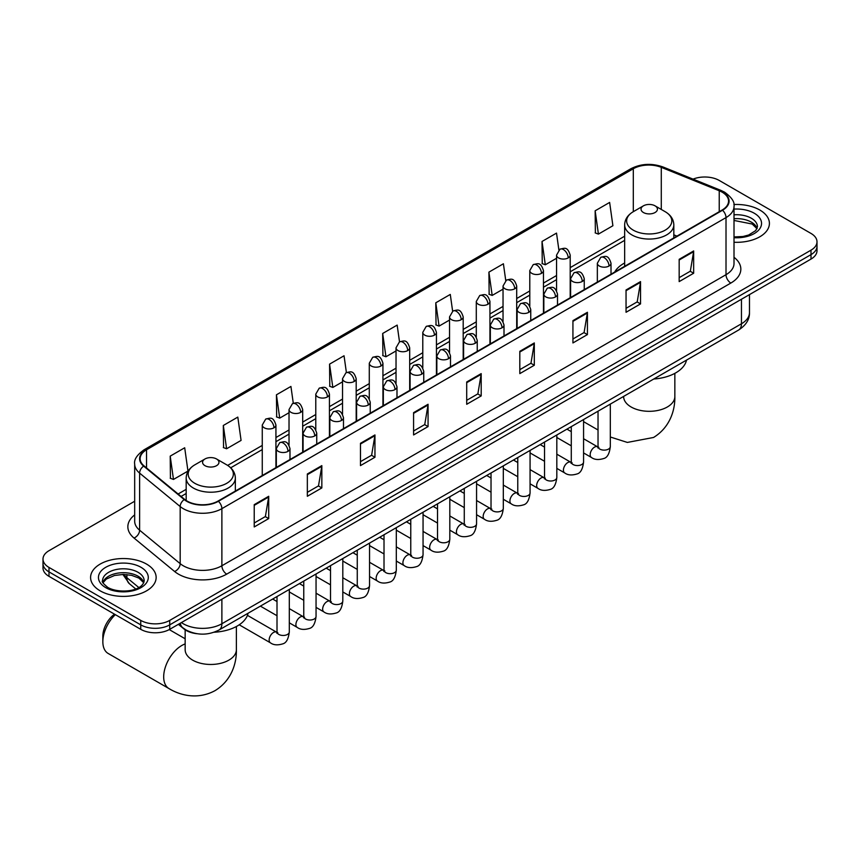 <?xml version="1.0" encoding="UTF-8"?>
<svg xmlns="http://www.w3.org/2000/svg" width="860" height="860" viewBox="0 0 860 860"><rect width="100%" height="100%" fill="white"/><g stroke="black" fill="none" stroke-linecap="round" stroke-linejoin="round"><path stroke-width="1.29" d="M624.65 262.988A36.195 20.898 0 0 0 614.707 272.05M196.811 633.691A20.489 11.825 180 0 1 183.857 628.853L178.364 624.328M134.676 501.24L48.998 550.701A20.489 11.825 0 0 0 43 559.064L43 567.987A20.489 11.825 0 0 0 48.998 576.351L140.75 629.326A20.489 11.825 0 0 0 169.721 629.326L811.001 259.086A20.489 11.825 0 0 0 817 250.722L817 246.261A20.489 11.825 0 0 1 811.001 254.625A20.489 11.825 0 0 0 817 246.261L817 241.8A20.489 11.825 0 0 0 811.001 233.436L719.25 180.46A20.489 11.825 0 0 0 693.053 179.127M43 559.064A20.489 11.825 0 0 0 48.998 567.428L140.75 620.404A20.489 11.825 0 0 0 169.721 620.404L169.721 624.865L811.001 254.625L169.721 624.865A20.489 11.825 0 0 1 140.75 624.865A20.489 11.825 0 0 0 169.721 624.865L169.721 629.326M48.998 567.428L48.998 571.889L140.75 624.865L48.998 571.889A20.489 11.825 0 0 1 43 563.526A20.489 11.825 0 0 0 48.998 571.889L48.998 576.351M759.81 210.023A32.777 18.92 0 0 0 733.881 204.54A32.777 18.92 0 0 1 759.81 210.023A32.777 18.92 0 0 1 769.41 223.396A32.777 18.92 0 0 0 759.81 210.023M146.544 564.085A32.777 18.92 0 0 0 110.822 559.978A32.777 18.92 0 0 0 90.59 577.468A32.777 18.92 0 0 0 100.19 590.852A32.777 18.92 0 0 0 135.912 594.948A32.777 18.92 0 0 0 156.144 577.468A32.777 18.92 0 0 0 146.544 564.085A32.777 18.92 0 0 0 110.822 559.978A32.777 18.92 0 0 0 90.59 577.468A32.777 18.92 0 0 0 100.19 590.852A32.777 18.92 0 0 0 135.912 594.948A32.777 18.92 0 0 0 156.144 577.468A32.777 18.92 0 0 0 146.544 564.085M722.153 192.178A21.855 12.62 180 0 1 728.549 201.1A21.855 12.62 180 0 1 722.153 210.012L218.01 501.079A21.855 12.62 180 0 1 184.663 499.391L144.093 465.937A21.855 12.62 180 0 1 140.137 458.702A21.855 12.62 180 0 1 146.533 449.78L633.304 168.753A21.855 12.62 180 0 1 661.286 167.334L719.229 190.759A21.855 12.62 180 0 1 722.153 192.178M722.529 191.952A22.403 12.932 0 0 0 719.54 190.501L661.609 167.076A22.403 12.932 0 0 0 632.917 168.528L146.146 449.565A22.403 12.932 0 0 0 143.642 466.12L184.212 499.574A22.403 12.932 0 0 0 218.397 501.305L722.529 210.238A22.403 12.932 0 0 0 722.529 191.952M254.227 504.648L254.227 526.954L268.718 518.591L268.718 496.284L254.227 504.648M254.227 522.987L265.385 516.548L268.653 497.026A5.461 3.15 -120 0 0 268.718 496.284M265.288 516.613L268.718 518.591M307.342 473.978L307.342 496.284L321.833 487.921L321.833 465.615L307.342 473.978M307.342 492.329L318.501 485.878L321.769 466.356A5.461 3.15 -120 0 0 321.833 465.615M318.404 485.943L321.833 487.921M360.469 443.308L360.469 465.615L374.949 457.251L374.949 434.945L360.469 443.308M360.469 461.659L371.617 455.219L374.895 435.687A5.461 3.15 -120 0 0 374.949 434.945M371.52 455.273L374.949 457.251M413.585 412.649L413.585 434.945L428.065 426.581L428.065 404.275L413.585 412.649M413.585 430.989L424.743 424.55L428.011 405.017A5.461 3.15 -120 0 0 428.065 404.275M424.646 424.603L428.065 426.581M679.174 259.311L679.174 281.607L693.654 273.243L693.654 250.948L679.174 259.311M679.174 277.651L690.333 271.212L693.601 251.69A5.461 3.15 -120 0 0 693.654 250.948M690.225 271.265L693.654 273.243M626.048 289.971L626.048 312.277L640.539 303.913L640.539 281.607L626.048 289.971M626.048 308.321L637.206 301.881L640.485 282.349A5.461 3.15 -120 0 0 640.539 281.607M637.109 301.935L640.539 303.913M572.932 320.64L572.932 342.946L587.423 334.583L587.423 312.277L572.932 320.64M572.932 338.99L584.091 332.551L587.358 313.019A5.461 3.15 -120 0 0 587.423 312.277M583.994 332.605L587.423 334.583M519.816 351.31L519.816 373.616L534.307 365.253L534.307 342.946L519.816 351.31M519.816 369.66L530.975 363.21L534.243 343.688A5.461 3.15 -120 0 0 534.307 342.946M530.878 363.275L534.307 365.253M466.7 381.98L466.7 404.286L481.191 395.923L481.191 373.616L466.7 381.98M466.7 400.319L477.859 393.88L481.127 374.358A5.461 3.15 -120 0 0 481.191 373.616M477.762 393.934L481.191 395.923M734.01 242.262A32.777 18.92 0 0 0 769.41 223.396A32.777 18.92 0 0 1 734.01 242.262M169.721 620.404L811.001 250.163A20.489 11.825 0 0 0 817 241.8M293.292 403.243L290.927 386.441L276.436 394.804L276.673 416.971M223.321 425.474L226.588 448.769L241.079 440.406L237.811 417.1L223.321 425.474L223.557 447.641M170.205 456.133L173.473 479.439L187.964 471.076L184.696 447.77L170.205 456.133L170.441 478.31M452.629 311.191L450.285 294.432L435.794 302.795L436.031 324.973M505.755 280.564L503.401 263.773L488.91 272.136L489.146 294.303M558.882 249.98L556.517 233.103L542.026 241.466L542.262 263.633M595.152 210.797L598.42 234.103L612.9 225.739L609.633 202.433L595.152 210.797L595.378 232.963M346.397 372.531L344.043 355.771L329.563 364.135L329.788 386.301M399.513 341.85L397.159 325.101L382.678 333.465L382.915 355.631M382.678 333.465L385.946 356.771L396.03 350.944M385.946 356.771L382.678 355.546M435.794 302.795L439.062 326.101L449.533 320.06M439.062 326.101L435.794 324.887M488.91 272.136L492.178 295.431L503.035 289.164M492.178 295.431L488.91 294.217M542.026 241.466L545.304 264.772L556.549 258.279M545.304 264.772L542.026 263.547M598.42 234.103L595.152 232.877M329.563 364.135L332.831 387.441L342.527 381.84M332.831 387.441L329.563 386.215M276.436 394.804L279.715 418.111L289.024 412.725M279.715 418.111L276.436 416.885M226.588 448.769L223.321 447.555M173.473 479.439L170.205 478.214M643.441 212.527A8.191 4.73 0 0 0 655.03 212.527A8.191 4.73 0 0 0 655.03 205.83L665.199 211.71A22.586 13.04 0 0 1 665.199 230.147A22.586 13.04 0 0 1 633.261 230.147A22.586 13.04 0 0 1 633.261 211.71C627.703 215.011 624.833 219.397 624.65 224.869A24.585 14.19 0 0 0 631.853 234.909A24.585 14.19 0 0 0 658.642 237.983A24.585 14.19 0 0 0 673.821 224.869C673.638 219.397 670.768 215.011 665.199 211.71L655.03 205.83A8.191 4.73 0 0 0 643.441 205.83A8.191 4.73 0 0 0 643.441 212.527M653.75 379.023A37.56 21.683 0 0 0 686.516 360.103M115.326 614.642A25.607 14.781 120 0 0 102.845 641.732L102.845 636.153A18.78 10.847 -60 0 1 114.531 614.18M102.845 641.732A25.607 14.781 120 0 0 108.145 653.449L168.99 688.58A25.607 14.781 -60 0 1 165.066 668.059A25.607 14.781 -60 0 1 181.793 645.495A25.607 14.781 -60 0 1 185.158 643.914M204.97 465.668A8.191 4.73 0 0 0 216.559 465.668A8.191 4.73 0 0 0 216.559 458.982L226.739 464.851A22.586 13.04 0 0 1 226.739 483.298A22.586 13.04 0 0 1 194.801 483.298A22.586 13.04 0 0 1 194.801 464.851C189.232 468.162 186.362 472.548 186.179 478.02A24.585 14.19 0 0 0 193.382 488.05A24.585 14.19 0 0 0 220.181 491.135A24.585 14.19 0 0 0 235.35 478.02C235.167 472.548 232.297 468.162 226.739 464.851L216.559 458.982A8.191 4.73 0 0 0 204.97 458.982A8.191 4.73 0 0 0 204.97 465.668M214.119 632.24A37.56 21.683 0 0 0 248.056 613.255M181.406 622.575A27.316 15.77 0 0 0 183.244 623.747A27.316 15.77 0 0 0 221.88 623.747L741.46 323.769A27.316 15.77 0 0 0 749.468 312.61C749.662 319.393 746.05 325.198 738.633 330.014L219.042 630.004A13.663 7.89 60 0 0 221.88 623.747L221.88 599.216M741.46 299.226L741.46 323.769A13.663 7.89 60 0 1 738.633 330.014M180.299 623.21A13.663 9.137 129.5 0 0 182.685 627.66L178.536 624.231M811.001 259.086L811.001 250.163M140.75 629.326L140.75 620.404M123.851 574.437A27.316 15.77 0 0 0 126.882 577.694L126.882 574.587M135.74 588.949L129.387 583.714A13.663 9.137 129.5 0 1 126.882 577.694L138.793 587.509M734.01 257.291A34.142 19.715 180 0 1 730.839 283.058L226.707 574.125A6.826 3.945 60 0 1 221.88 565.762L726.012 274.695A27.316 15.77 0 0 0 734.01 263.547L734.01 206.443A27.316 15.77 180 0 1 726.012 217.601A6.826 3.945 -120 0 0 722.529 210.238M226.707 574.125A34.142 19.715 180 0 1 178.418 574.125A34.142 19.715 180 0 1 174.591 571.491L134.02 538.038A34.142 19.715 180 0 1 134.676 514.904M183.244 565.762A27.316 15.77 0 0 0 221.88 565.762L221.88 508.658A27.316 15.77 180 0 1 180.181 506.551L139.61 473.108A27.316 15.77 180 0 1 134.676 464.056L134.676 521.16A27.316 15.77 0 0 0 139.61 530.201L180.181 563.655A27.316 15.77 0 0 0 183.244 565.762M734.01 206.443C734.924 202.186 731.785 197.424 724.593 192.167L721.003 190.425A6.826 3.204 112 0 0 719.54 190.501M721.003 190.425L663.071 167.001C651.751 163.002 641.012 163.583 630.853 168.743A6.826 3.945 60 0 1 632.917 168.528M146.146 449.565A6.826 3.945 -120 0 0 144.093 449.78C136.998 454.875 133.859 459.638 134.676 464.056M143.642 466.12A6.826 4.569 129.5 0 0 139.61 473.108L139.61 530.201A6.826 4.569 -50.5 0 1 134.02 538.038M663.071 167.001A6.826 3.204 112 0 0 661.609 167.076M184.212 499.574A6.826 4.569 129.5 0 0 180.181 506.551L180.181 563.655A6.826 4.569 -50.5 0 1 174.591 571.491M218.397 501.305A6.826 3.945 60 0 1 221.88 508.658L726.012 217.601L726.012 274.695A6.826 3.945 60 0 0 730.839 283.058M146.533 449.78L146.533 467.958M719.229 190.759L719.229 211.7M661.286 167.334L661.286 209.453M676.938 236.113L673.821 234.855M633.304 168.753L633.304 211.689M624.65 236.199L570.201 267.632M556.549 275.522L543.456 283.08M529.792 290.959L516.699 298.527M503.035 306.407L489.942 313.964M476.289 321.855L463.196 329.412M449.533 337.303L436.439 344.86M422.787 352.74L409.693 360.308M396.03 368.188L382.937 375.745M369.284 383.635L356.19 391.192M342.527 399.083L329.434 406.64M315.781 414.52L302.688 422.088M289.024 429.968L275.931 437.525M262.268 445.415L227.642 465.41M186.179 489.34L178.117 493.995M466.7 382.689L481.127 374.358M519.816 352.019L534.243 343.688M572.932 321.35L587.358 313.019M626.048 290.68L640.485 282.349M679.174 260.01L693.601 251.69M413.585 413.348L428.011 405.017M360.469 444.018L374.895 435.687M307.342 474.688L321.769 466.356M254.227 505.358L268.653 497.026M757.101 228.459A20.812 12.018 0 0 0 751.35 222.149A20.812 12.018 0 0 0 734.01 218.73M734.01 236.941L742.997 236.5L748.651 235.017L755.746 230.577L757.445 226.75A20.812 12.018 0 0 0 751.35 218.246A20.812 12.018 0 0 0 734.01 214.828M734.01 237.704A24.908 14.383 0 0 0 759.111 229.599A24.908 14.383 0 0 0 754.252 213.226A24.908 14.383 0 0 0 734.01 209.098M674.842 373.358L674.842 396.535A25.607 14.781 180 0 1 667.338 406.984A25.607 14.781 180 0 1 631.122 406.984A25.607 14.781 180 0 1 623.618 396.535L623.683 397.535M236.382 626.51L236.382 649.676A25.607 14.781 180 0 1 228.878 660.136A25.607 14.781 180 0 1 192.661 660.136A25.607 14.781 180 0 1 185.158 649.676L185.222 650.676M143.835 582.532A20.812 12.018 0 0 0 138.084 576.221A20.812 12.018 0 0 0 117.186 573.244A20.812 12.018 0 0 0 102.899 582.532M138.084 572.319A20.812 12.018 0 0 0 115.401 569.707A20.812 12.018 0 0 0 102.555 580.812C101.458 581.457 103.211 583.661 107.801 587.434C118.497 593.69 142.298 591.949 144.179 580.812A20.812 12.018 0 0 0 138.084 572.319M105.748 587.638A24.908 14.383 0 0 0 140.986 587.638A24.908 14.383 0 0 0 140.986 567.299A24.908 14.383 0 0 0 105.748 567.299A24.908 14.383 0 0 0 105.748 587.638M609.009 266.03A6.826 3.945 0 0 0 611.009 263.235C608.235 254.474 605.537 256.226 600.764 257.323A6.826 3.945 60 0 1 604.182 257.667A6.826 3.945 -120 0 1 609.009 266.03A6.826 3.945 0 0 1 599.345 266.03A6.826 3.945 0 0 1 597.345 263.235L600.764 257.323M583.574 452.93L591.443 457.477A6.149 3.547 -60 0 1 590.508 452.553A6.149 3.547 -60 0 1 594.518 447.135A6.149 3.547 -60 0 1 594.797 446.985A6.149 3.547 -60 0 1 597.592 446.824L583.574 438.729M598.388 447.447L597.84 447.899L598.033 446.577A6.149 3.547 -0 0 0 599.828 449.081A6.149 3.547 -0 0 0 608.246 449.242A6.149 3.547 -0 0 0 610.321 446.577C609.482 453.714 607.267 457.703 603.698 458.531C598.56 460.1 594.475 459.745 591.443 457.477M582.252 281.467A6.826 3.945 0 0 0 584.252 278.683C581.489 269.922 578.791 271.663 574.007 272.771A6.826 3.945 60 0 1 577.425 273.104A6.826 3.945 -120 0 1 582.252 281.467A6.826 3.945 0 0 1 572.599 281.467A6.826 3.945 0 0 1 570.599 278.683L574.007 272.771M556.818 468.377L564.697 472.925A6.149 3.547 -60 0 1 563.751 467.99A6.149 3.547 -60 0 1 567.772 462.583A6.149 3.547 -60 0 1 568.041 462.433A6.149 3.547 -60 0 1 570.846 462.271L556.818 454.177M571.631 462.895L571.083 463.346L571.276 462.024A6.149 3.547 -0 0 0 573.082 464.529A6.149 3.547 -0 0 0 581.489 464.679A6.149 3.547 -0 0 0 583.574 462.024C582.725 469.162 580.521 473.14 576.942 473.978C571.803 475.537 567.718 475.193 564.697 472.925M555.506 296.915A6.826 3.945 0 0 0 557.506 294.131C554.732 285.369 552.034 287.111 547.261 288.218A6.826 3.945 60 0 1 550.669 288.552A6.826 3.945 -120 0 1 555.506 296.915A6.826 3.945 0 0 1 545.842 296.915A6.826 3.945 0 0 1 543.842 294.131L547.261 288.218M530.072 483.815L537.941 488.362A6.149 3.547 -60 0 1 537.005 483.438A6.149 3.547 -60 0 1 541.015 478.02A6.149 3.547 -60 0 1 541.284 477.88A6.149 3.547 -60 0 1 544.09 477.719L530.072 469.625M544.885 478.343L544.326 478.794L544.53 477.461A6.149 3.547 -0 0 0 546.326 479.977A6.149 3.547 -0 0 0 554.743 480.127A6.149 3.547 -0 0 0 556.818 477.461C555.979 484.599 553.765 488.587 550.185 489.426C545.057 490.985 540.972 490.63 537.941 488.362M528.75 312.363A6.826 3.945 0 0 0 530.749 309.579C527.976 300.817 525.288 302.559 520.504 303.655A6.826 3.945 60 0 1 523.923 303.999A6.826 3.945 -120 0 1 528.75 312.363A6.826 3.945 0 0 1 519.096 312.363A6.826 3.945 0 0 1 517.096 309.579L520.504 303.655M503.315 499.262L511.195 503.81A6.149 3.547 -60 0 1 510.249 498.886A6.149 3.547 -60 0 1 514.269 493.468A6.149 3.547 -60 0 1 514.538 493.317A6.149 3.547 -60 0 1 517.333 493.167L503.315 485.072M518.129 493.78L517.58 494.242L517.774 492.909A6.149 3.547 -0 0 0 519.58 495.424A6.149 3.547 -0 0 0 527.986 495.575A6.149 3.547 -0 0 0 530.072 492.909C529.222 500.047 527.019 504.035 523.439 504.874C518.3 506.433 514.215 506.078 511.195 503.81M502.003 327.81A6.826 3.945 0 0 0 504.003 325.015C501.229 316.254 498.531 318.006 493.758 319.103A6.826 3.945 60 0 1 497.166 319.447A6.826 3.945 -120 0 1 502.003 327.81A6.826 3.945 0 0 1 492.339 327.81A6.826 3.945 0 0 1 490.34 325.015L493.758 319.103M476.569 514.71L484.438 519.257A6.149 3.547 -60 0 1 483.492 514.334A6.149 3.547 -60 0 1 487.512 508.916A6.149 3.547 -60 0 1 487.781 508.765A6.149 3.547 -60 0 1 490.587 508.615L476.569 500.509M491.372 509.227L490.823 509.679L491.028 508.357A6.149 3.547 -0 0 0 492.823 510.862A6.149 3.547 -0 0 0 501.229 511.023A6.149 3.547 -0 0 0 503.315 508.357C502.476 515.495 500.262 519.483 496.682 520.311C491.544 521.88 487.469 521.525 484.438 519.257M475.247 343.248A6.826 3.945 0 0 0 477.246 340.463C474.473 331.702 471.785 333.454 467.002 334.551A6.826 3.945 60 0 1 470.42 334.884A6.826 3.945 -120 0 1 475.247 343.248A6.826 3.945 0 0 1 465.593 343.248A6.826 3.945 0 0 1 463.594 340.463L467.002 334.551M449.812 530.158L457.692 534.705A6.149 3.547 -60 0 1 456.746 529.771A6.149 3.547 -60 0 1 460.756 524.363A6.149 3.547 -60 0 1 461.035 524.213A6.149 3.547 -60 0 1 463.83 524.052L449.812 515.957M464.626 524.675L464.077 525.127L464.271 523.804A6.149 3.547 -0 0 0 466.077 526.309A6.149 3.547 -0 0 0 474.483 526.46A6.149 3.547 -0 0 0 476.569 523.804C475.72 530.942 473.516 534.92 469.936 535.759C464.798 537.328 460.713 536.973 457.692 534.705M448.49 358.695A6.826 3.945 0 0 0 450.489 355.911C447.727 347.15 445.029 348.891 440.255 349.998A6.826 3.945 60 0 1 443.663 350.332A6.826 3.945 -120 0 1 448.49 358.695A6.826 3.945 0 0 1 438.837 358.695A6.826 3.945 0 0 1 436.837 355.911L440.255 349.998M423.055 545.595L430.935 550.142A6.149 3.547 -60 0 1 429.989 545.218A6.149 3.547 -60 0 1 434.01 539.8A6.149 3.547 -60 0 1 434.279 539.661A6.149 3.547 -60 0 1 437.084 539.5L423.055 531.405M437.869 540.123L437.321 540.574L437.514 539.241A6.149 3.547 -0 0 0 439.32 541.757A6.149 3.547 -0 0 0 447.727 541.908A6.149 3.547 -0 0 0 449.812 539.241C448.974 546.38 446.759 550.368 443.179 551.206C438.041 552.765 433.967 552.41 430.935 550.142M421.744 374.143A6.826 3.945 0 0 0 423.743 371.359C420.97 362.598 418.283 364.339 413.499 365.435A6.826 3.945 60 0 1 416.917 365.779A6.826 3.945 -120 0 1 421.744 374.143A6.826 3.945 0 0 1 412.08 374.143A6.826 3.945 0 0 1 410.08 371.359L413.499 365.435M396.31 561.042L404.178 565.59A6.149 3.547 -60 0 1 403.243 560.666A6.149 3.547 -60 0 1 407.253 555.248A6.149 3.547 -60 0 1 407.533 555.098A6.149 3.547 -60 0 1 410.327 554.947L396.31 546.852M411.123 555.56L410.575 556.022L410.768 554.689A6.149 3.547 -0 0 0 412.563 557.205A6.149 3.547 -0 0 0 420.981 557.355A6.149 3.547 -0 0 0 423.055 554.689C422.217 561.827 420.002 565.816 416.433 566.654C411.295 568.213 407.21 567.858 404.178 565.59M394.987 389.591A6.826 3.945 0 0 0 396.987 386.796C394.224 378.045 391.526 379.787 386.742 380.883A6.826 3.945 60 0 1 390.16 381.227A6.826 3.945 -120 0 1 394.987 389.591A6.826 3.945 0 0 1 385.334 389.591A6.826 3.945 0 0 1 383.334 386.796L386.742 380.883M369.553 576.49L377.433 581.038A6.149 3.547 -60 0 1 376.487 576.114A6.149 3.547 -60 0 1 380.507 570.696A6.149 3.547 -60 0 1 380.776 570.545A6.149 3.547 -60 0 1 383.581 570.395L369.553 562.3M384.366 571.008L383.818 571.459L384.012 570.137A6.149 3.547 -0 0 0 385.817 572.642A6.149 3.547 -0 0 0 394.224 572.803A6.149 3.547 -0 0 0 396.31 570.137C395.46 577.275 393.256 581.263 389.677 582.091C384.538 583.661 380.464 583.306 377.433 581.038M368.241 405.028A6.826 3.945 0 0 0 370.241 402.243C367.467 393.482 364.769 395.235 359.996 396.331A6.826 3.945 60 0 1 363.414 396.664A6.826 3.945 -120 0 1 368.241 405.028A6.826 3.945 0 0 1 358.577 405.028A6.826 3.945 0 0 1 356.577 402.243L359.996 396.331M342.807 591.938L350.676 596.485A6.149 3.547 -60 0 1 349.74 591.551A6.149 3.547 -60 0 1 353.75 586.144A6.149 3.547 -60 0 1 354.03 585.993A6.149 3.547 -60 0 1 356.825 585.832L342.807 577.737M357.62 586.455L357.061 586.907L357.265 585.585A6.149 3.547 -0 0 0 359.061 588.089A6.149 3.547 -0 0 0 367.478 588.24A6.149 3.547 -0 0 0 369.553 585.585C368.714 592.723 366.5 596.7 362.92 597.539C357.792 599.108 353.707 598.754 350.676 596.485M341.485 420.475A6.826 3.945 0 0 0 343.484 417.691C340.71 408.93 338.023 410.671 333.239 411.779A6.826 3.945 60 0 1 336.658 412.112A6.826 3.945 -120 0 1 341.485 420.475A6.826 3.945 0 0 1 331.831 420.475A6.826 3.945 0 0 1 329.832 417.691L333.239 411.779M316.05 607.375L323.93 611.922A6.149 3.547 -60 0 1 322.984 606.999A6.149 3.547 -60 0 1 327.004 601.581A6.149 3.547 -60 0 1 327.273 601.441A6.149 3.547 -60 0 1 330.068 601.28L316.05 593.185M330.863 601.903L330.315 602.355L330.509 601.033A6.149 3.547 -0 0 0 332.315 603.537A6.149 3.547 -0 0 0 340.721 603.688A6.149 3.547 -0 0 0 342.807 601.033C341.958 608.16 339.754 612.148 336.174 612.986C331.035 614.545 326.95 614.191 323.93 611.922M314.738 435.923A6.826 3.945 0 0 0 316.738 433.139C313.964 424.378 311.266 426.119 306.493 427.216A6.826 3.945 60 0 1 309.901 427.56A6.826 3.945 -120 0 1 314.738 435.923A6.826 3.945 0 0 1 305.074 435.923A6.826 3.945 0 0 1 303.075 433.139L306.493 427.216M289.304 622.823L297.173 627.37A6.149 3.547 -60 0 1 296.238 622.446A6.149 3.547 -60 0 1 300.248 617.029A6.149 3.547 -60 0 1 300.516 616.878A6.149 3.547 -60 0 1 303.322 616.728L289.304 608.633M304.107 617.34L303.558 617.803L303.763 616.47A6.149 3.547 -0 0 0 305.558 618.985A6.149 3.547 -0 0 0 313.975 619.135A6.149 3.547 -0 0 0 316.05 616.47C315.212 623.607 312.997 627.596 309.417 628.434C304.289 629.993 300.204 629.638 297.173 627.37M287.982 451.371A6.826 3.945 0 0 0 289.981 448.576C287.208 439.825 284.52 441.567 279.737 442.663A6.826 3.945 60 0 1 283.155 443.007A6.826 3.945 -120 0 1 287.982 451.371A6.826 3.945 0 0 1 278.328 451.371A6.826 3.945 0 0 1 276.329 448.576L279.737 442.663M239.22 624.801L270.427 642.818A6.149 3.547 -60 0 1 269.481 637.894A6.149 3.547 -60 0 1 273.491 632.476A6.149 3.547 -60 0 1 273.77 632.326A6.149 3.547 -60 0 1 276.565 632.175L247.433 615.351M277.361 632.788L276.812 633.239L277.006 631.917A6.149 3.547 -0 0 0 278.812 634.422A6.149 3.547 -0 0 0 287.219 634.583A6.149 3.547 -0 0 0 289.304 631.917C288.455 639.055 286.251 643.043 282.671 643.882C277.533 645.441 273.448 645.086 270.427 642.818M568.202 257.914A6.826 3.945 0 0 0 570.201 255.13C567.428 246.368 564.74 248.11 559.957 249.206A6.826 3.945 60 0 1 563.375 249.55A6.826 3.945 -120 0 1 568.202 257.914A6.826 3.945 0 0 1 558.548 257.914A6.826 3.945 0 0 1 556.549 255.13L559.957 249.206M541.456 273.362A6.826 3.945 0 0 0 543.456 270.567C540.682 261.816 537.984 263.558 533.211 264.654A6.826 3.945 60 0 1 536.619 264.998A6.826 3.945 -120 0 1 541.456 273.362A6.826 3.945 0 0 1 531.792 273.362A6.826 3.945 0 0 1 529.792 270.567L533.211 264.654M514.699 288.799A6.826 3.945 0 0 0 516.699 286.014C513.925 277.253 511.238 279.005 506.454 280.102A6.826 3.945 60 0 1 509.873 280.435A6.826 3.945 -120 0 1 514.699 288.799A6.826 3.945 0 0 1 505.046 288.799A6.826 3.945 0 0 1 503.035 286.014L506.454 280.102M487.942 304.246A6.826 3.945 0 0 0 489.942 301.462C487.179 292.701 484.481 294.442 479.708 295.55A6.826 3.945 60 0 1 483.116 295.883A6.826 3.945 -120 0 1 487.942 304.246A6.826 3.945 0 0 1 478.289 304.246A6.826 3.945 0 0 1 476.289 301.462L479.708 295.55M461.196 319.694A6.826 3.945 0 0 0 463.196 316.91C460.423 308.149 457.735 309.89 452.951 310.987A6.826 3.945 60 0 1 456.37 311.331A6.826 3.945 -120 0 1 461.196 319.694A6.826 3.945 0 0 1 451.532 319.694A6.826 3.945 0 0 1 449.533 316.91L452.951 310.987M434.44 335.142A6.826 3.945 0 0 0 436.439 332.347C433.676 323.596 430.978 325.338 426.194 326.435A6.826 3.945 60 0 1 429.613 326.779A6.826 3.945 -120 0 1 434.44 335.142A6.826 3.945 0 0 1 424.786 335.142A6.826 3.945 0 0 1 422.787 332.347L426.194 326.435M407.694 350.59A6.826 3.945 0 0 0 409.693 347.795C406.92 339.034 404.221 340.786 399.448 341.882A6.826 3.945 60 0 1 402.867 342.215A6.826 3.945 -120 0 1 407.694 350.59A6.826 3.945 0 0 1 398.029 350.59A6.826 3.945 0 0 1 396.03 347.795L399.448 341.882M380.937 366.027A6.826 3.945 0 0 0 382.937 363.242C380.163 354.481 377.475 356.223 372.692 357.33A6.826 3.945 60 0 1 376.11 357.663A6.826 3.945 -120 0 1 380.937 366.027A6.826 3.945 0 0 1 371.284 366.027A6.826 3.945 0 0 1 369.284 363.242L372.692 357.33M354.191 381.474A6.826 3.945 0 0 0 356.19 378.69C353.417 369.929 350.719 371.671 345.946 372.778A6.826 3.945 60 0 1 349.353 373.111A6.826 3.945 -120 0 1 354.191 381.474A6.826 3.945 0 0 1 344.527 381.474A6.826 3.945 0 0 1 342.527 378.69L345.946 372.778M327.434 396.922A6.826 3.945 0 0 0 329.434 394.127C326.66 385.377 323.973 387.118 319.189 388.215A6.826 3.945 60 0 1 322.608 388.559A6.826 3.945 -120 0 1 327.434 396.922A6.826 3.945 0 0 1 317.781 396.922A6.826 3.945 0 0 1 315.781 394.127L319.189 388.215M300.677 412.37A6.826 3.945 0 0 0 302.688 409.575C299.914 400.814 297.216 402.566 292.443 403.662A6.826 3.945 60 0 1 295.851 403.996A6.826 3.945 -120 0 1 300.677 412.37A6.826 3.945 0 0 1 291.024 412.37A6.826 3.945 0 0 1 289.024 409.575L292.443 403.662M273.931 427.807A6.826 3.945 0 0 0 275.931 425.023C273.157 416.262 270.47 418.003 265.686 419.11A6.826 3.945 60 0 1 269.105 419.443A6.826 3.945 -120 0 1 273.931 427.807A6.826 3.945 0 0 1 264.267 427.807A6.826 3.945 0 0 1 262.268 425.023L265.686 419.11M219.042 630.004C208.055 635.518 197.069 635.518 186.072 630.004L182.685 627.66M749.468 312.61L749.468 294.614M129.387 583.714L122.883 574.437M630.853 168.743L144.093 449.78M624.65 240.359L570.201 271.792M556.549 279.672L543.456 287.24M529.792 295.12L516.699 302.677M503.035 310.567L489.942 318.125M476.289 326.015L463.196 333.572M449.533 341.452L436.439 349.02M422.787 356.9L409.693 364.457M396.03 372.348L382.937 379.905M369.284 387.796L356.19 395.353M342.527 403.233L329.434 410.8M315.781 418.68L302.688 426.237M289.024 434.128L275.931 441.685M262.268 449.576L230.706 467.797M186.179 493.5L181.084 496.446M757.004 228.696L752.199 224.03L734.01 220.45M674.842 396.535C675.186 409.392 670.402 427.151 653.546 437.471L627.349 442.427L610.321 436.998M598.033 430L583.574 421.647M673.821 237.919L673.821 224.869M624.65 266.31L624.65 224.869M643.441 205.83L633.261 211.71M236.382 649.676C236.726 662.533 231.942 680.292 215.086 690.612C197.725 700.051 179.955 695.31 168.99 688.58M235.35 491.06L235.35 478.02M186.179 500.509L186.179 478.02M204.97 458.982L194.801 464.851M185.158 638.776L169.248 629.584M185.158 629.821L185.158 649.676M143.738 582.768L138.933 578.092L131.612 575.329L123.345 574.426L114.541 575.469L106.317 579.049L102.996 582.768M598.839 447.318L597.592 446.824M610.321 404.092L610.321 446.577M611.009 274.179L611.009 263.235M571.276 445.835L556.818 437.482M598.033 411.198L598.033 446.577M597.345 282.069L597.345 263.235M571.276 431.634L566.955 429.14M572.093 462.766L570.846 462.271M583.574 419.54L583.574 462.024M584.252 289.627L584.252 278.683M544.53 461.272L530.072 452.93M571.276 426.635L571.276 462.024M570.599 297.517L570.599 278.683M544.53 447.082L540.198 444.588M545.337 478.214L544.09 477.719M556.818 434.988L556.818 477.461M557.506 305.074L557.506 294.131M517.774 476.719L503.315 468.377M544.53 442.083L544.53 477.461M543.842 312.954L543.842 294.131M517.774 462.529L513.452 460.025M518.58 493.661L517.333 493.167M530.072 450.436L530.072 492.909M530.749 320.522L530.749 309.579M491.028 492.167L476.569 483.815M517.774 457.531L517.774 492.909M517.096 328.402L517.096 309.579M491.028 477.977L486.695 475.472M491.834 509.098L490.587 508.615M503.315 465.883L503.315 508.357M504.003 335.959L504.003 325.015M464.271 507.615L449.812 499.262M491.028 472.978L491.028 508.357M490.34 343.849L490.34 325.015M464.271 493.414L459.939 490.92M465.077 524.546L463.83 524.052M476.569 481.32L476.569 523.804M477.246 351.407L477.246 340.463M437.514 523.052L423.055 514.71M464.271 488.415L464.271 523.804M463.594 359.297L463.594 340.463M437.514 508.862L433.193 506.368M438.331 539.994L437.084 539.5M449.812 496.768L449.812 539.241M450.489 366.854L450.489 355.911M410.768 538.5L396.31 530.158M437.514 503.863L437.514 539.241M436.837 374.734L436.837 355.911M410.768 524.31L406.436 521.805M411.575 555.442L410.327 554.947M423.055 512.216L423.055 554.689M423.743 382.302L423.743 371.359M384.012 553.947L369.553 545.595M410.768 519.311L410.768 554.689M410.08 390.182L410.08 371.359M384.012 539.758L379.69 537.253M384.829 570.879L383.581 570.395M396.31 527.664L396.31 570.137M396.987 397.739L396.987 386.796M357.265 569.395L342.807 561.042M384.012 534.759L384.012 570.137M383.334 405.63L383.334 386.796M357.265 555.195L352.933 552.7M358.072 586.326L356.825 585.832M369.553 543.101L369.553 585.585M370.241 413.187L370.241 402.243M330.509 584.832L316.05 576.49M357.265 550.196L357.265 585.585M356.577 421.077L356.577 402.243M330.509 570.642L326.187 568.148M331.326 601.774L330.068 601.28M342.807 558.548L342.807 601.033M343.484 428.635L343.484 417.691M303.763 600.28L289.304 591.938M330.509 565.643L330.509 601.033M329.832 436.525L329.832 417.691M303.763 586.09L299.43 583.585M304.569 617.222L303.322 616.728M316.05 573.996L316.05 616.47M316.738 444.082L316.738 433.139M277.006 615.728L260.387 606.128M303.763 581.091L303.763 616.47M303.075 451.962L303.075 433.139M277.006 601.538L272.684 599.033M277.812 632.659L276.565 632.175M289.304 589.444L289.304 631.917M289.981 459.519L289.981 448.576M277.006 596.539L277.006 631.917M276.329 467.41L276.329 448.576M570.201 297.743L570.201 255.13M556.549 290.637L556.549 255.13M543.456 313.19L543.456 270.567M529.792 306.085L529.792 270.567M516.699 328.627L516.699 286.014M503.035 321.533L503.035 286.014M489.942 344.075L489.942 301.462M476.289 336.98L476.289 301.462M463.196 359.523L463.196 316.91M449.533 352.417L449.533 316.91M436.439 374.971L436.439 332.347M422.787 367.865L422.787 332.347M409.693 390.408L409.693 347.795M396.03 383.313L396.03 347.795M382.937 405.856L382.937 363.242M369.284 398.76L369.284 363.242M356.19 421.303L356.19 378.69M342.527 414.197L342.527 378.69M329.434 436.751L329.434 394.127M315.781 429.645L315.781 394.127M302.688 452.188L302.688 409.575M289.024 445.093L289.024 409.575M275.931 467.636L275.931 425.023M262.268 475.526L262.268 425.023"/></g></svg>
